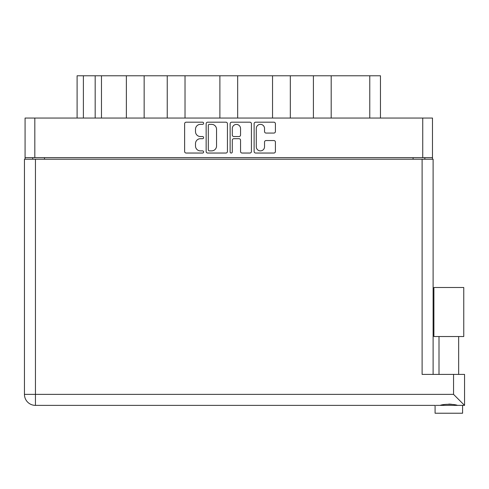 <?xml version="1.0" encoding="UTF-8"?>
<svg xmlns="http://www.w3.org/2000/svg" width="489" height="489" viewBox="0 0 489 489"><rect width="100%" height="100%" fill="white"/><g stroke="black" fill="none" stroke-linecap="round" stroke-linejoin="round"><path stroke-width="0.73" d="M256.285 146.761A4.126 4.126 0 0 0 260.411 150.887A4.126 4.126 0 0 0 264.537 146.761L264.537 142.091A1.54 1.54 0 0 1 266.077 140.551L273.871 140.551A1.54 1.54 0 0 1 275.411 142.091L275.411 151.504A1.54 1.54 0 0 1 273.871 153.045L255.668 153.045A1.54 1.54 0 0 1 254.121 151.504L254.121 123.735A1.54 1.54 0 0 1 255.668 122.189L273.871 122.189A1.54 1.54 0 0 1 275.411 123.735L275.411 131.523A1.54 1.54 0 0 1 273.871 133.069L266.077 133.069A1.54 1.54 0 0 1 264.537 131.523L264.537 128.479A4.126 4.126 0 0 0 260.411 124.353A4.126 4.126 0 0 0 256.285 128.479L256.285 146.761M231.211 153.045A1.082 1.082 0 0 0 232.293 151.969L232.293 140.239A1.54 1.54 0 0 1 233.834 138.699L239.005 138.699A1.54 1.54 0 0 1 240.545 140.239L240.545 151.504A1.54 1.54 0 0 0 242.092 153.045L249.879 153.045A1.54 1.54 0 0 0 251.425 151.504L251.425 123.735A1.54 1.54 0 0 0 249.879 122.189L231.676 122.189A1.54 1.54 0 0 0 230.13 123.735L230.13 151.969A1.082 1.082 0 0 0 231.211 153.045M227.434 151.504L227.434 123.735A1.54 1.54 0 0 0 225.887 122.189L207.684 122.189A1.54 1.54 0 0 0 206.144 123.735L206.144 151.504A1.54 1.54 0 0 0 207.684 153.045L225.887 153.045A1.54 1.54 0 0 0 227.434 151.504M25.08 118.051L25.08 157.66L25.08 118.051L432.484 118.051L432.484 159.231M432.484 118.051L432.484 157.66L25.08 157.66L25.08 159.231M200.435 124.353L202.556 124.353A1.082 1.082 0 0 0 203.632 123.271A1.082 1.082 0 0 0 202.556 122.189L186.162 122.189A1.54 1.54 0 0 0 184.622 123.735L184.622 151.504A1.54 1.54 0 0 0 186.162 153.045L202.556 153.045A1.082 1.082 0 0 0 203.632 151.969A1.082 1.082 0 0 0 202.556 150.887L200.435 150.887A4.939 4.939 0 0 1 195.496 145.948L195.496 143.638A4.939 4.939 0 0 1 200.435 138.699L202.556 138.699A1.082 1.082 0 0 0 203.632 137.617A1.082 1.082 0 0 0 202.556 136.541L200.435 136.541A4.939 4.939 0 0 1 195.496 131.602L195.496 129.285A4.939 4.939 0 0 1 200.435 124.353M272.544 118.051L272.544 75.771L237.672 75.771L237.672 118.051M313.412 118.051L313.412 75.771L290.325 75.771L290.325 118.051M126.37 118.051L126.37 75.771L101.467 75.771L101.467 118.051M167.238 118.051L167.238 75.771L144.151 75.771L144.151 118.051M219.891 118.051L219.891 75.771L185.019 75.771L185.019 118.051M32.702 159.231L32.702 157.66M424.862 157.66L424.862 159.231M77.103 118.051L77.103 75.771L101.467 75.771M369.77 118.051L369.77 75.771L331.194 75.771L331.194 118.051M369.77 75.771L380.46 75.771L380.46 118.051M290.325 75.771L272.544 75.771M331.194 75.771L313.412 75.771M144.151 75.771L126.37 75.771M185.019 75.771L167.238 75.771M237.672 75.771L219.891 75.771M209.384 124.353A1.082 1.082 0 0 0 208.302 125.428L208.302 149.805A1.082 1.082 0 0 0 209.384 150.887L211.621 150.887A4.939 4.939 0 0 0 216.554 145.948L216.554 129.285A4.939 4.939 0 0 0 211.621 124.353L209.384 124.353M240.545 128.552A4.126 4.126 0 0 0 236.419 124.426A4.126 4.126 0 0 0 232.293 128.552L232.293 134.995A1.54 1.54 0 0 0 233.834 136.541L239.005 136.541A1.54 1.54 0 0 0 240.545 134.995L240.545 128.552M448.835 336.53L433.902 336.53L433.902 287.489L463.761 287.489L463.761 336.53L448.835 336.53M441.75 405.155L443.786 404.696M462.588 405.375L464.55 405.375L461.781 405.375L462.588 405.375L462.588 413.229L435.082 413.229L435.082 405.375L35.453 405.375L435.082 405.375M461.781 405.375L435.882 405.375M24.45 159.231L24.45 394.372L24.45 159.231L433.113 159.231L433.113 374.409M35.453 159.231L35.453 394.372L453.547 394.372L453.547 374.409L422.111 374.409L422.111 159.231M453.547 374.409L464.55 374.409L464.55 405.375L464.55 374.409M448.835 404.073L451.475 404.256M455.913 405.155L457.49 405.375C454.263 403.945 443.419 403.932 440.173 405.375M24.45 394.372A11.002 11.002 0 0 0 35.453 405.375A11.002 11.002 0 0 1 24.45 394.372A11.002 11.002 0 0 0 35.453 405.375L35.453 394.372L24.45 394.372M453.547 394.372L464.55 405.375M433.902 336.53L433.902 287.489M463.761 336.53L463.761 287.489M34.823 118.051L34.823 157.66M422.74 157.66L422.74 118.051M413.077 159.231L413.077 157.66M44.493 157.66L44.493 159.231M83.393 75.771L83.393 118.051M95.178 118.051L95.178 75.771M458.658 336.53L458.658 374.409M439.006 336.53L439.006 374.409L439.006 336.53"/></g></svg>

